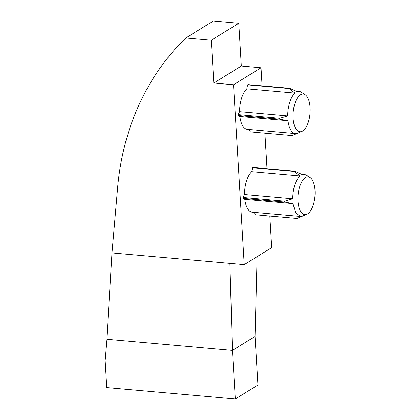 <?xml version="1.0" encoding="UTF-8"?>
<svg xmlns="http://www.w3.org/2000/svg" width="420" height="420" viewBox="0 0 420 420"><rect width="100%" height="100%" fill="white"/><g stroke="black" fill="none" stroke-linecap="round" stroke-linejoin="round"><path stroke-width="0.63" d="M305.429 177.592A18.958 8.458 -84.9 0 1 310.096 177.55A18.958 8.458 -84.9 0 1 315 195.662A18.958 8.458 -84.9 0 1 307.587 213.885A18.958 8.458 -84.9 0 1 306.842 214.279A18.958 8.458 -84.9 0 1 297.948 200.209A18.958 8.458 -84.9 0 1 305.429 177.592M254.336 212.373L255.281 214.757L296.935 218.447L302.327 216.19L300.4 216.458L252.231 212.184A21.168 9.445 95.1 0 1 244.797 199.353L243.08 198.377L243.028 197.474L244.508 194.523L292.698 198.791C292.971 188.317 295.397 180.705 299.975 175.954L294.179 171.407L294.599 171.145L302.243 174.552L304.169 174.29L306.301 175.061L310.096 177.55M300.515 94.778A18.921 8.442 -84.9 0 1 305.167 94.736A18.921 8.442 -84.9 0 1 310.065 112.812A18.921 8.442 -84.9 0 1 302.668 131.008A18.921 8.442 -84.9 0 1 301.917 131.397A18.921 8.442 -84.9 0 1 293.044 117.353A18.921 8.442 -84.9 0 1 300.515 94.778M249.417 129.518L250.362 131.901L291.968 135.587L297.36 133.334A21.168 9.445 -84.9 0 1 295.428 133.597L247.306 129.329A21.168 9.445 95.1 0 1 239.873 116.498L238.161 115.521L238.109 114.618L239.589 111.668L287.711 115.93A21.168 9.445 -84.9 0 1 294.971 93.093L289.175 88.541L289.601 88.279L297.239 91.691A21.168 9.445 -84.9 0 1 299.166 91.429A21.168 9.445 -84.9 0 1 301.303 92.201L305.167 94.736M229.887 263.356L232.439 350.38L235.326 399L106.607 387.592L105 360.612L106.838 339.25L111.993 252.908L244.22 264.626L271.703 247.637L269.829 216.043M267.015 168.698L264.904 133.187M262.096 85.843L261.025 67.783L241.316 66.035L238.775 23.258L213.318 21L185.834 37.984L211.286 40.241L238.775 23.258M244.22 264.626L233.536 84.767L261.025 67.783M289.601 88.279L247.994 84.593L247.569 84.856L246.85 88.825A21.168 9.445 95.1 0 0 239.589 111.668M294.599 171.145L252.914 167.449L252.494 167.711L251.769 171.68A21.168 9.445 95.1 0 0 244.508 194.523M251.769 171.68L299.975 175.954M300.4 216.458L295.664 212.735L292.976 203.621L284.75 202.067L284.697 201.169L292.698 198.791M244.797 199.353L292.976 203.621M295.428 133.597A21.168 9.445 -84.9 0 1 287.994 120.761L279.767 119.207L279.715 118.304L287.711 115.93M239.873 116.498L287.994 120.761M246.85 88.825L294.971 93.093M111.993 252.908L117.537 188.711A282.839 240.119 58.3 0 1 185.834 37.984M235.326 399L257.948 385.019L255.061 336.404L257.113 256.657M106.838 339.25L232.439 350.38L255.061 336.404M233.536 84.767L213.827 83.018L241.316 66.035M213.827 83.018L211.286 40.241M238.161 115.521L279.767 119.207M238.109 114.618L279.715 118.304M247.569 84.856L289.175 88.541M243.08 198.377L284.75 202.067M243.028 197.474L284.697 201.169M252.494 167.711L294.179 171.407M304.169 174.29L301.061 174.017M299.166 91.429L296.058 91.156M301.917 131.397L295.843 133.99M306.842 214.279L300.809 216.851"/></g></svg>
